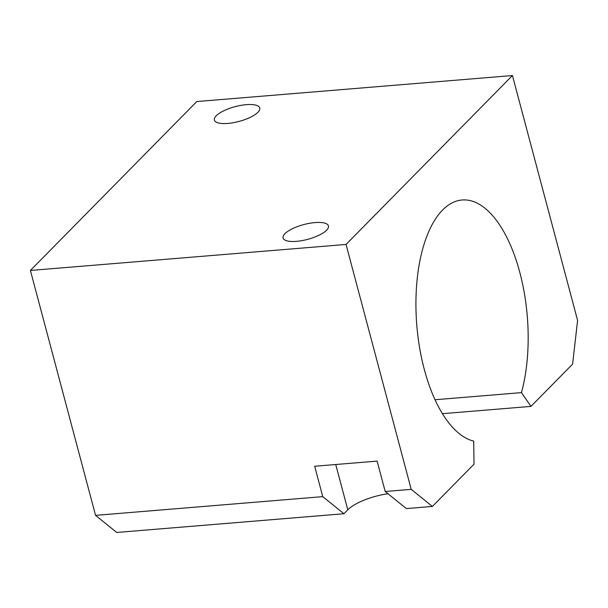 <?xml version="1.0" encoding="UTF-8"?>
<svg xmlns="http://www.w3.org/2000/svg" width="608" height="608" viewBox="0 0 608 608"><rect width="100%" height="100%" fill="white"/><g stroke="black" fill="none" stroke-linecap="round" stroke-linejoin="round"><path stroke-width="0.91" d="M435.039 399.745L521.466 392.624A121.296 55.427 85.3 0 0 517.484 264.29A121.296 55.427 85.3 0 0 462.088 199.994A121.296 55.427 85.3 0 0 416.222 316.426A121.296 55.427 85.3 0 0 473.708 441.104L474.027 464.178L432.394 506.449L411.213 489.349L346.043 244.446L30.4 270.461L196.787 101.551L512.438 75.536L577.6 320.439L572.592 364.124L530.959 406.395L442.442 413.683M387.965 493.734A35.218 11.468 -14.9 0 0 347.791 509.831L343.938 513.737L322.757 496.645L314.67 466.252L377.112 461.107L385.198 491.492L406.38 508.592L432.394 506.449M521.466 392.624L530.959 406.395M284.947 233.677A23.476 7.646 165.1 0 1 309.518 223.303A23.476 7.646 165.1 0 1 328.449 225.925A23.476 7.646 165.1 0 1 307.724 239.347A23.476 7.646 165.1 0 1 283.077 238.002A23.476 7.646 165.1 0 1 284.947 233.677M216.266 115.756A23.476 7.646 165.1 0 1 240.836 105.382A23.476 7.646 165.1 0 1 259.76 108.004A23.476 7.646 165.1 0 1 239.043 121.425A23.476 7.646 165.1 0 1 214.388 120.072A23.476 7.646 165.1 0 1 216.266 115.756M346.043 244.446L512.438 75.536M322.757 496.645L95.562 515.364L30.4 270.461M411.213 489.349L385.198 491.492M343.938 513.737L116.744 532.464L95.562 515.364M335.738 464.52L347.791 509.831"/></g></svg>

